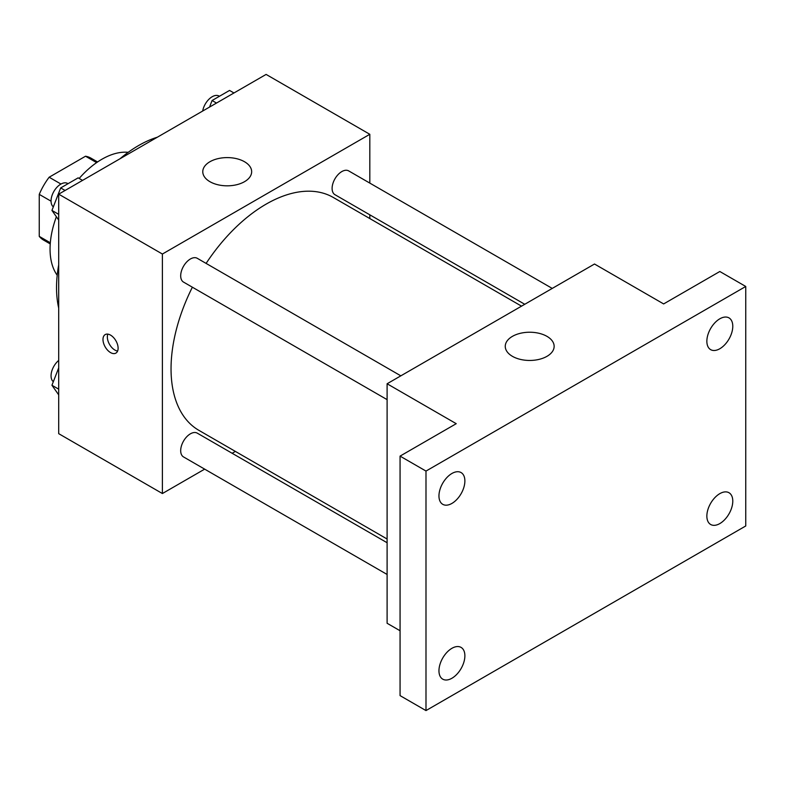 <?xml version="1.0" encoding="UTF-8"?>
<svg xmlns="http://www.w3.org/2000/svg" width="785" height="785" viewBox="0 0 785 785"><rect width="100%" height="100%" fill="white"/><g stroke="black" fill="none" stroke-linecap="round" stroke-linejoin="round"><path stroke-width="1.18" d="M60.955 184.043L49.151 177.224L85.526 156.225A47.326 27.318 120 0 1 91.001 158.168L97.556 161.955M50.328 242.771L39.25 236.373A47.326 27.318 120 0 0 43.675 240.141L50.24 243.929M39.25 236.373L39.25 194.366A47.326 27.318 120 0 1 49.151 177.224M51.054 201.186L39.25 194.366M96.604 162.613L85.526 156.225M57.207 275.26A73.329 42.341 -60 0 1 56.383 216.738M79.167 178.44A73.329 42.341 -60 0 1 128.181 152.329M58.698 308.073A116.111 67.039 -60 0 1 58.698 264.869M119.928 158.815A116.111 67.039 -60 0 1 157.343 137.208M204.669 469.136L162.397 493.539L58.698 433.663L58.698 194.16L266.105 74.418L369.813 134.294L369.813 183.091M235.372 451.414L232.144 453.279M192.374 287.202A134.441 77.617 120 0 0 171.042 368.803A134.441 77.617 120 0 0 198.89 430.347L387.103 539.01M521.534 306.15L333.331 197.486A134.441 77.617 120 0 0 206.112 263.407M369.813 214.815L369.813 218.554M162.397 493.539L162.397 254.036L369.813 134.294M552.247 288.419L348.677 170.894A13.737 7.928 120 0 0 338.099 174.574A13.737 7.928 120 0 0 332.104 188.4A13.737 7.928 120 0 0 334.95 194.69L524.772 304.286M387.103 542.739L197.27 433.143A13.737 7.928 120 0 0 186.683 436.823A13.737 7.928 120 0 0 180.687 450.649A13.737 7.928 120 0 0 183.533 456.939L387.103 574.463M387.103 399.634L183.533 282.1A13.737 7.928 -60 0 1 183.533 266.243A13.737 7.928 -60 0 1 197.27 258.304L400.841 375.838M162.397 254.036L58.698 194.16M209.929 181.688A24.443 14.11 180 0 1 202.775 171.709A24.443 14.11 180 0 1 227.218 157.599A24.443 14.11 180 0 1 251.661 171.709A24.443 14.11 180 0 1 236.57 184.75A24.443 14.11 180 0 1 209.929 181.688M118.113 348.216A10.696 6.172 60 0 1 115.895 353.113A10.696 6.172 60 0 1 105.2 346.941A10.696 6.172 60 0 1 105.2 334.587A10.696 6.172 60 0 1 113.442 337.452A10.696 6.172 60 0 1 118.113 348.216M117.613 351.052A10.696 6.172 60 0 1 109.557 344.429A10.696 6.172 60 0 1 107.839 334.135M400.065 630.747L387.103 623.27L387.103 383.767L594.51 264.015L663.649 303.932L719.825 271.502L745.75 286.466L745.75 525.97L425.99 710.582L400.065 695.618L400.065 456.114L456.232 423.684L387.103 383.767M425.99 710.582L425.99 471.078L400.065 456.114M425.99 471.078L745.75 286.466M512.409 356.321A24.443 14.11 180 0 1 505.255 346.342A24.443 14.11 180 0 1 529.698 332.232A24.443 14.11 180 0 1 554.141 346.342A24.443 14.11 180 0 1 539.05 359.383A24.443 14.11 180 0 1 512.409 356.321M719.825 348.736A18.33 10.588 -60 0 1 710.66 349.649A18.33 10.588 -60 0 1 707.844 334.959A18.33 10.588 -60 0 1 719.825 318.798A18.33 10.588 -60 0 1 728.99 317.896A18.33 10.588 -60 0 1 731.797 332.585A18.33 10.588 -60 0 1 719.825 348.736M451.915 503.42A18.33 10.588 -60 0 1 442.75 504.323A18.33 10.588 -60 0 1 439.943 489.634A18.33 10.588 -60 0 1 451.915 473.483A18.33 10.588 -60 0 1 461.08 472.57A18.33 10.588 -60 0 1 463.896 487.259A18.33 10.588 -60 0 1 451.915 503.42M451.915 678.25A18.33 10.588 -60 0 1 442.75 679.162A18.33 10.588 -60 0 1 439.943 664.473A18.33 10.588 -60 0 1 451.915 648.312A18.33 10.588 -60 0 1 461.08 647.409A18.33 10.588 -60 0 1 463.896 662.098A18.33 10.588 -60 0 1 451.915 678.25M719.825 523.575A18.33 10.588 -60 0 1 710.66 524.488A18.33 10.588 -60 0 1 707.844 509.799A18.33 10.588 -60 0 1 719.825 493.637A18.33 10.588 -60 0 1 728.99 492.735A18.33 10.588 -60 0 1 731.797 507.424A18.33 10.588 -60 0 1 719.825 523.575M58.698 220.035L51.947 210.439L60.681 187.929L78.147 177.852L82.553 180.393M58.698 214.334L51.947 210.439M65.086 190.47L60.681 187.929M68.02 183.69L67.638 183.464A13.737 7.928 120 0 0 57.05 187.144A13.737 7.928 120 0 0 51.054 200.97A13.737 7.928 120 0 0 53.331 206.867M209.546 107.074L212.087 100.509L229.554 90.432L233.959 92.973M216.503 103.061L212.087 100.509M219.437 96.27L219.044 96.045A13.737 7.928 120 0 0 209.448 98.763A13.737 7.928 120 0 0 202.687 111.028M58.698 394.865L51.947 385.268L58.698 367.88M58.698 389.164L51.947 385.268M58.698 360.433A13.737 7.928 120 0 0 51.054 375.809A13.737 7.928 120 0 0 53.331 381.706"/></g></svg>
